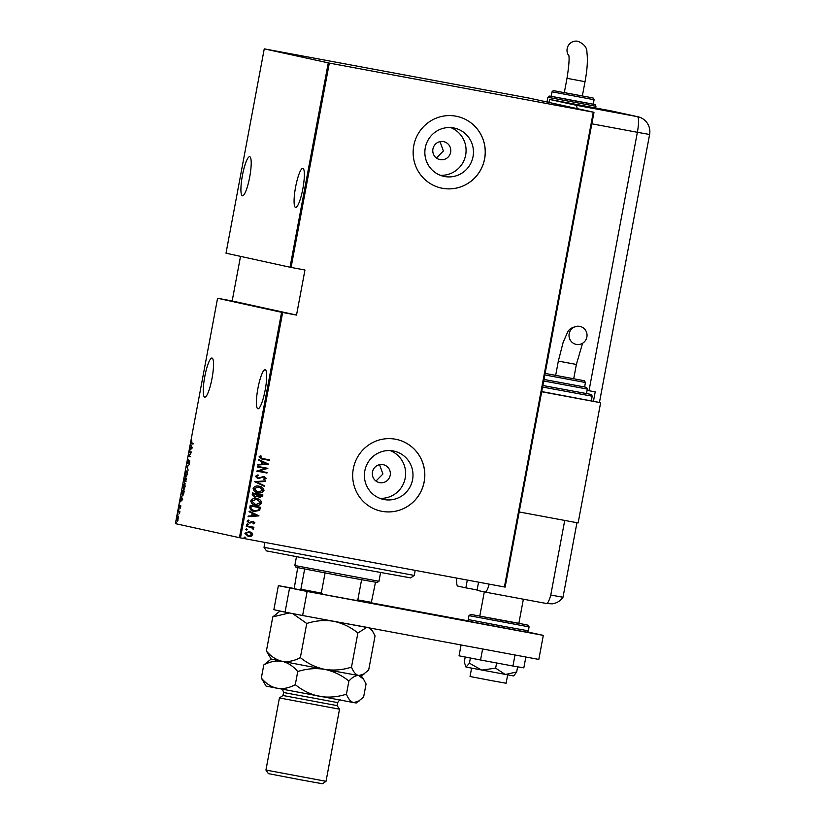 <?xml version="1.0" encoding="UTF-8"?>
<svg xmlns="http://www.w3.org/2000/svg" width="825" height="825" viewBox="0 0 825 825"><rect width="100%" height="100%" fill="white"/><g stroke="black" fill="none" stroke-linecap="round" stroke-linejoin="round"><path stroke-width="1.24" d="M440.096 159.627A9.168 9.013 102.4 0 0 450.615 152.398A9.168 9.013 102.4 0 0 443.479 141.601A9.168 9.013 102.4 0 0 432.96 148.82A9.168 9.013 102.4 0 0 440.096 159.627M436.425 158.018L443.376 150.965L440.014 141.642M379.644 482.666A9.168 9.013 102.4 0 0 390.163 475.437A9.168 9.013 102.4 0 0 383.017 464.63A9.168 9.013 102.4 0 0 372.498 471.859A9.168 9.013 102.4 0 0 379.644 482.666M375.963 481.058L382.924 474.004L379.552 464.681M384.151 499.558A24.719 24.276 102.4 0 0 412.49 480.088A24.719 24.276 102.4 0 0 393.247 450.966A24.719 24.276 102.4 0 0 364.897 470.446A24.719 24.276 102.4 0 0 384.151 499.558M379.789 498.31A24.719 24.276 102.4 0 0 390.246 450.605M444.603 176.519A24.719 24.276 102.4 0 0 472.952 157.049A24.719 24.276 102.4 0 0 453.698 127.937A24.719 24.276 102.4 0 0 425.349 147.407A24.719 24.276 102.4 0 0 444.603 176.519M440.241 175.271A24.719 24.276 102.4 0 0 450.698 127.566M442.458 188.296A36.682 36.032 102.4 0 0 484.522 159.4A36.682 36.032 102.4 0 0 457.06 116.407A36.682 36.032 102.4 0 0 455.957 116.181A36.682 36.032 102.4 0 0 413.892 145.087A36.682 36.032 102.4 0 0 441.344 188.079A36.682 36.032 102.4 0 0 442.458 188.296M441.323 188.069A36.682 36.032 102.4 0 0 442.406 188.286A36.682 36.032 102.4 0 0 484.471 159.4A36.682 36.032 102.4 0 0 457.04 116.397M382.006 511.335A36.682 36.032 102.4 0 0 424.071 482.429A36.682 36.032 102.4 0 0 396.608 439.436A36.682 36.032 102.4 0 0 395.505 439.22A36.682 36.032 102.4 0 0 353.43 468.126A36.682 36.032 102.4 0 0 380.892 511.108A36.682 36.032 102.4 0 0 382.006 511.335M380.861 511.108A36.682 36.032 102.4 0 0 381.944 511.325A36.682 36.032 102.4 0 0 424.009 482.429A36.682 36.032 102.4 0 0 396.577 439.436M212.025 378.376A19.872 3.723 100.5 0 1 204.744 397.124A19.872 3.723 100.5 0 1 204.744 376.788A19.872 3.723 100.5 0 1 212.015 358.05A19.872 3.723 100.5 0 1 212.025 378.376M249.697 177.045A19.872 3.723 100.5 0 1 242.426 195.783A19.872 3.723 100.5 0 1 242.426 175.447A19.872 3.723 100.5 0 1 249.697 156.709A19.872 3.723 100.5 0 1 249.697 177.045M302.858 188.698A19.872 3.723 100.5 0 1 295.587 207.446A19.872 3.723 100.5 0 1 295.587 187.11A19.872 3.723 100.5 0 1 302.858 168.372A19.872 3.723 100.5 0 1 302.858 188.698M265.176 390.039A19.872 3.723 100.5 0 1 257.905 408.777A19.872 3.723 100.5 0 1 257.905 388.441A19.872 3.723 100.5 0 1 265.176 369.703A19.872 3.723 100.5 0 1 265.176 390.039M176.509 522.194L176.313 523.277L176.509 522.194M178.025 514.109L177.829 515.182L178.025 514.109M178.963 509.118L178.757 510.201L178.963 509.118M182.645 499.537L180.159 501.94L181.552 498.001L181.191 496.413L182.645 499.537M184.687 483.141L185.13 486.564L183.49 489.617L183.057 486.162L184.687 483.141M187.007 470.735L187.45 474.158L185.811 477.211L185.377 473.756L187.007 470.735M187.657 461.598L188.43 459.814L187.956 462.938L189.533 460.484L189.709 462.072L189.08 463.609L189.441 461.02L187.852 463.485L187.863 461.639M192.307 447.892L189.822 450.295L191.214 446.356L190.853 444.768L192.307 447.892M191.812 443.293L193.122 443.582L191.699 443.829L191.792 440.767L191.812 443.293M189.472 452.183L189.575 451.646L191.534 452.079L189.203 455.916L190.647 456.792L188.688 456.369L191.008 452.523L189.472 452.183L190.162 451.77M186.718 466.878L189.183 464.619L187.089 467.032L188.152 470.147L187.162 466.96M184.604 478.211L186.563 478.634L185.491 481.635L185.202 480.841L184.47 481.975L184.604 478.211M181.912 492.546L182.273 490.617L184.233 491.04L183.562 494.268L182.273 495.949L182.119 492.587M180.737 506.973L180.304 508.148L180.489 506.22L179.438 507.963L179.726 505.209L179.53 507.416L180.582 505.684L180.562 506.911M178.447 511.108L179.871 511.428L179.417 513.707L178.447 511.108M178.612 517.007L177.313 521.111L177.024 518.523L178.221 516.254L178.612 517.007M240.518 256.369L232.176 300.97L217.573 298.258L175.395 523.638L239.415 537.673L281.593 312.304L282.645 312.5L240.467 537.879L504.415 586.967L593.278 112.179L593.99 112.303L529.98 98.268L264.258 48.85L329.319 63.092L593.278 112.179M217.573 298.258L281.593 312.304M593.99 112.303L505.137 587.091L504.415 586.967M264.258 48.85L226.009 253.193L290.029 267.228L328.267 62.886M249.088 531.527L251.646 532.661L252.563 534.683L250.986 536.229L248.181 536.374L244.86 533.249L249.202 531.548L251.759 532.692L252.677 534.703L251.099 536.26L248.036 536.343M246.386 525.855L253.935 527.268L252.718 527.598L253.739 529.052L253.378 529.537L251.388 527.464L246.283 526.402L246.386 525.855M253.141 521.256L254.904 522.833L253.595 523.854L253.017 523.349L253.976 522.638L253.079 521.802L249.037 523.009L247.108 521.235L248.387 520.09L249.016 520.596L248.036 521.39L249.098 522.462L253.265 521.287M248.325 520.111L248.903 520.565L247.933 521.369L249.098 522.462M260.442 507.262L259.462 510.438L254.296 511.428C251.532 511.17 250.047 509.798 249.851 507.303L250.222 505.364L260.556 507.282L259.576 510.458L253.914 511.345M262.762 494.856L262.536 496.031L259.731 497.506L257.668 496.403L254.791 497.145L252.223 494.629L252.543 492.958L262.876 494.876L262.649 496.062L259.524 497.465M257.668 496.403L254.595 497.104M254.657 481.635L265.495 480.862L265.392 481.449L256.637 482.068L264.577 485.801L264.464 486.389L254.657 481.635M257.41 466.94L257.513 466.393L267.847 468.322L258.916 470.982L267.063 472.498L266.96 473.034L256.627 471.116L265.537 468.445L257.41 466.94L265.537 468.445M269.321 459.803L269.218 460.34L262.247 459.04L259.009 456.937L260.483 455.647L261.216 456.122L260.061 457.174L262.556 458.545L269.435 459.824L269.332 460.36L261.577 458.906M261.628 458.349L262.556 458.545M329.319 63.092L291.081 267.424L290.029 267.228M232.176 300.97L296.526 315.078L304.961 270.012L291.081 267.424M296.526 315.078L282.645 312.5M268.63 464.135L257.761 465.042L257.874 464.454L261.35 464.207L261.834 461.588L258.689 460.103L258.803 459.515L268.599 464.269M264.103 476.417L266.238 478.356L264.186 479.634L263.649 479.016L265.196 478.088L264.052 476.963L257.843 478.593L255.379 476.314L257.988 474.86L258.411 475.478L256.441 476.52L257.967 478.057L264.248 476.448M257.905 474.87L258.308 475.458L256.327 476.499L257.967 478.057M263.938 476.933L257.678 478.562M259.102 486.224C261.845 486.544 263.464 487.946 263.979 490.442C262.649 492.649 260.638 493.402 257.936 492.711C255.193 492.381 253.584 490.968 253.11 488.472C254.43 486.296 256.431 485.554 259.102 486.224L259.442 486.296M258.988 486.203C261.731 486.523 263.361 487.926 263.866 490.411C262.546 492.618 260.525 493.381 257.823 492.68L257.544 492.628M256.781 498.63C259.524 498.95 261.143 500.352 261.659 502.848C260.329 505.055 258.318 505.808 255.616 505.117C252.873 504.787 251.264 503.374 250.779 500.878C252.11 498.702 254.11 497.96 256.781 498.63L257.122 498.702M256.668 498.609C259.411 498.929 261.03 500.332 261.546 502.817C260.215 505.024 258.204 505.787 255.502 505.086L255.224 505.034M258.957 515.78L248.098 516.687L248.212 516.099L251.687 515.852L252.172 513.232L249.026 511.748L249.129 511.16L258.937 515.914M247.49 523.968L248.253 524.669L247.283 525.051L246.531 524.349L247.49 523.968M246.551 528.959L247.314 529.66L246.355 530.042L245.592 529.341L246.551 528.959M245.046 537.054L245.798 537.756L244.839 538.127L244.076 537.436L245.046 537.054M240.467 537.879L239.415 537.673M262.247 459.04L261.525 458.896M260.442 455.668L261.216 456.122M261.102 456.101L260.288 456.782M259.947 457.143L262.443 458.514M268.486 464.248L257.771 465.011M258.792 459.546L268.517 464.114M262.845 462.062L262.35 464.104L266.619 463.836L262.845 462.062L262.463 464.135M267.713 468.404L258.916 470.982M266.949 472.478L266.96 473.034M266.846 473.014L256.627 471.116M264 476.386L266.238 478.356M266.124 478.325L264.082 479.614M265.382 480.862L265.392 481.449M265.279 481.418L256.637 482.068M256.523 482.048L264.577 485.801M264.464 485.77L264.361 486.338M259.205 486.812L254.059 488.617L257.926 492.143M254.059 488.617L257.678 492.092M258.039 492.164L262.917 490.267L258.998 486.771L254.172 488.647M257.338 494.412L253.388 493.67L254.894 496.609L256.936 495.887L257.338 494.412L253.502 493.69L254.894 496.609M261.711 495.227L258.287 494.588L259.7 496.939L261.711 495.227L258.4 494.608L259.813 496.959M256.884 499.218L251.738 501.022L255.606 504.549M251.738 501.022L255.348 504.498M255.719 504.57L260.597 502.673L256.678 499.166L251.852 501.053M250.852 508.654L254.399 510.881L258.658 509.953L259.39 507.633L251.068 506.076L250.852 508.654L254.286 510.861M259.39 507.633L251.182 506.096L250.965 508.674M258.823 515.893L248.108 516.656M249.129 511.191L258.854 515.759M253.182 513.707L252.677 515.749L256.957 515.481L253.182 513.707L252.79 515.78M253.038 521.235L254.904 522.833M254.791 522.803L253.481 523.823M252.368 521.833L253.079 521.802M252.254 521.812L250.243 522.998M250.13 522.978L248.923 522.978M247.376 523.947L248.253 524.669M248.139 524.648L247.18 525.03M253.822 527.247L253.832 527.804M253.718 527.783L252.718 527.598M252.605 527.577L253.739 529.052M250.119 527.134L246.283 526.391M246.448 528.938L247.314 529.66M247.201 529.64L246.242 530.011M249.243 532.115L245.675 533.404L248.387 535.858L251.749 534.528L249.098 532.084L245.788 533.424L248.387 535.858M244.932 537.023L245.798 537.756M245.685 537.725L244.726 538.106M193.019 444.097L192.287 443.943L191.874 442.334M191.41 448.831L191.761 446.707M191.359 446.676L190.977 448.748M190.647 456.772L188.688 456.369M189.276 456.472L188.708 456.246M190.059 452.296L191.008 452.523M189.307 461.825L189.76 460.866L189.172 460.762M186.502 476.778L185.903 476.675L187.244 474.138L186.904 471.271L185.584 473.777L185.903 476.675M186.079 481.738L185.8 480.954M185.089 478.861L185.192 478.335M185.429 478.954L184.697 478.789L184.573 481.429L185.429 478.954L184.697 478.789M186.254 479.129L185.625 478.995L185.594 481.088L186.254 479.129L185.625 478.995M185.161 483.79L183.057 486.162M184.181 489.184L183.583 489.081L184.924 486.544L184.944 483.316M183.263 486.183L183.583 489.081M182.768 491.267L182.861 490.741M182.603 495.897L183.934 491.535L182.377 491.195L181.954 493.732L182.995 495.526M184.14 491.566L182.377 491.195M181.314 500.393L182.253 499.527L181.696 498.321L181.748 500.476M180.025 508.066L179.871 506.612M180.572 506.725L180.912 505.962M179.881 512.088L178.344 511.644M178.932 511.758L179.025 511.242M178.592 516.883L177.024 518.523M177.891 520.658L178.118 516.79M177.21 518.554L177.416 520.565M414.263 575.438L410.695 577.882L352.007 567.322L266.465 550.883L264.021 547.315L414.263 575.438L415.212 570.374M378.964 581.274L377.18 582.491L344.169 576.551L296.041 567.311L294.824 565.527L378.964 581.274L380.583 572.602M375.499 582.244L371.188 603.199L323.153 594.382L294.174 588.668L297.701 567.683M325.071 572.973L321.296 593.103L323.153 594.382M355.627 600.425L357.823 599.899L371.735 602.384M361.587 579.769L357.823 599.899M300.321 590.019L300.877 589.205L321.296 593.103M304.642 569.064L300.877 589.205M507.653 674.922L506.096 683.244L491.422 680.604L470.033 676.5L471.591 668.178M523.37 599.208L518.842 623.432L502.941 620.565L479.779 616.12L484.306 591.907M468.703 620.947L371.415 602.858M294.123 588.483L278.365 585.647L307.117 591.463L543.314 635.384L527.474 631.919M278.365 585.647L273.869 609.685L285.058 612.14L289.554 588.101M307.117 591.463L302.62 615.502L538.818 659.423L543.314 635.384M302.62 615.502L285.058 612.14M515.006 654.998L512.944 666.023L523.823 667.868L525.855 657.02M512.944 666.023L480.562 660L482.615 648.976M480.562 660L459.051 655.813L461.082 644.964M466.012 667.064L465.279 666.394L466.012 667.064L513.676 675.953L516.667 671.983L505.323 674.499L495.639 668.157L481.707 670.106L469.425 663.197L466.012 667.064L464.258 662.062L465.207 657.009M516.667 671.983L517.636 666.817M495.639 668.157L496.598 662.98M469.425 663.197L470.394 658.02M478.562 582.161L477.036 590.318L485.11 592.082A15.283 2.867 -79.5 0 0 485.121 592.092A15.283 2.867 -79.5 0 0 489.215 584.141M467.311 580.068L465.847 587.864L457.782 586.09A15.283 2.867 -79.5 0 1 456.761 578.098M465.847 587.864L477.108 589.958M562.732 597.187L550.77 595.052A15.283 2.867 100.5 0 1 546.532 603.508L485.141 592.092M549.11 102.465L549.677 99.464L611.088 110.88A15.283 15.015 102.4 0 1 611.676 111.004M577.087 108.601A15.283 2.867 -79.5 0 0 575.974 105.229L549.677 99.464M593.484 401.156L595.217 391.865L587.08 390.359M485.121 592.092L546.532 603.508A15.283 2.867 100.5 0 1 546.521 603.508L552.203 603.838C556.751 603.199 560.35 601.002 563.001 597.259L550.77 595.052L564.733 520.431M579.707 326.36A9.168 9.013 -77.6 0 1 586.853 337.167A9.168 9.013 -77.6 0 1 576.056 344.334A9.168 9.013 -77.6 0 1 569.198 333.589A9.168 9.013 -77.6 0 1 579.707 326.36M576.376 364.464L573.705 378.747L565.527 377.272L555.668 375.375L558.339 361.092L576.376 364.464L582.574 343.262M543.995 379.459L584.595 387.007L585.441 382.501L544.84 374.952M542.86 385.502L586.472 393.577L587.317 389.07L543.706 380.995M541.726 391.566L598.393 402.239L541.705 391.689M519.193 511.964L578.129 522.926L600.631 402.724L541.705 391.71M600.631 402.724L541.695 391.762M585.018 81.685L566.992 78.313L564.321 92.596L582.347 95.968L585.018 81.685C587.266 69.692 587.905 59.947 586.915 52.449C587.153 47.737 584.172 44.024 577.995 41.302A9.168 9.013 102.4 0 0 568.889 55.904M552.018 91.843L551.172 96.35L576.128 101.145L593.247 104.228L594.093 99.722L552.018 91.843L553.255 90.616L591.907 97.721L593.381 98.134L594.093 99.722M595.65 108.013L595.97 106.291L547.893 97.298L547.047 101.805L549.151 102.259M326.03 781.306L322.462 783.75L300.455 779.79L268.373 773.623L265.928 770.055L326.03 781.306L339.529 709.191L337.085 705.623L282.996 695.496L283.563 692.495L337.652 702.611C339.271 700.208 340.354 699.383 340.9 700.136M339.529 709.191L279.427 697.94L265.928 770.055M364.341 673.86L358.782 675.562L361.298 675.943L368.672 670.044L375.055 635.91L372.539 631.125L368.971 627.835M351.491 667.126C342.653 670.003 333.692 670.746 324.617 669.343C333.609 671.303 341.694 675.211 348.882 681.068C352.378 677.17 355.668 675.324 358.782 675.562C355.812 674.778 353.378 671.973 351.491 667.126L357.885 632.992L366.682 627.413M359.277 700.91L353.719 702.601L356.235 702.982L363.608 697.084L366.063 683.987L363.547 679.212L358.782 675.562L324.617 669.343C315.635 667.384 307.55 663.475 300.352 657.618L306.745 623.483C315.583 620.606 324.545 619.864 333.62 621.266C342.602 623.226 350.687 627.134 357.885 632.992M300.352 657.618C294.257 660.949 288.162 662.176 282.067 661.289C276.158 659.866 270.93 656.442 266.392 651.018L272.786 616.883L289.307 612.954M292.7 613.604L306.745 623.483M266.392 651.018L271.157 659.072L263.783 664.96C269.888 661.629 275.983 660.413 282.067 661.289L271.157 659.072M280.067 611.047L272.786 616.883M324.617 669.343L282.067 661.289C287.987 662.712 293.205 666.136 297.743 671.56C306.591 668.683 315.552 667.941 324.617 669.343M333.62 621.266L367.775 627.474M261.329 678.067C265.867 683.492 271.095 686.916 277.004 688.339C283.099 689.215 289.193 687.988 295.298 684.657C302.486 690.515 310.571 694.423 319.564 696.393C328.628 697.785 337.59 697.053 346.438 694.176C348.325 699.012 350.749 701.827 353.719 702.601L266.093 686.111L261.329 678.067L263.783 664.96M295.298 684.657L297.743 671.56M346.438 694.176L348.882 681.068M192.287 443.943L191.699 443.829M179.417 511.861L178.819 511.758M503.889 626.412L528.351 630.805C525.772 632.971 529.176 632.084 522.246 631.311L473.725 622.225C466.342 620.348 470.178 622.514 468.249 619.554L503.889 626.412M468.982 615.646L470.724 614.419L518.863 623.308L528.175 625.206L529.083 626.897L468.982 615.646L468.249 619.554M547.511 603.683L546.552 603.518M575.974 105.229L637.385 116.645L611.088 110.88M589.009 390.72L637.374 132.289L591.834 123.822M599.445 402.466L649.605 134.485L637.374 132.289A15.283 2.867 100.5 0 0 637.385 116.645A15.283 15.015 -77.6 0 1 637.849 116.748L611.552 110.973M542.86 385.543L590.401 394.278L591.546 394.649L592.206 396.206L542.572 387.059M543.995 379.479L585.482 387.142L586.627 387.492L587.317 389.07M545.129 373.395L584.399 380.758L585.441 382.501M542.128 100.939L549.141 102.31M547.893 97.298L549.099 96.071L550.306 96.154L593.257 104.177L595.279 104.713L595.97 106.291M264.021 547.315L264.928 542.427M294.824 565.527L296.443 556.854M528.351 630.805L529.083 626.897M563.001 597.259L576.943 522.71M649.605 134.485A15.283 15.283 0 0 0 637.849 116.748M558.339 361.092L563.155 342.293L567.023 333.475C568.631 328.824 572.849 326.452 579.666 326.349L579.985 326.422M592.206 396.206L591.36 400.713M568.724 54.955L568.724 54.955C569.549 57.956 568.972 65.742 566.992 78.313M281.428 689.009C282.016 688.328 282.728 689.483 283.563 692.495M337.085 705.623L337.652 702.611M370.477 628.124L372.467 631.032M361.298 675.943L363.474 679.109M282.996 695.496L279.427 697.94"/></g></svg>
